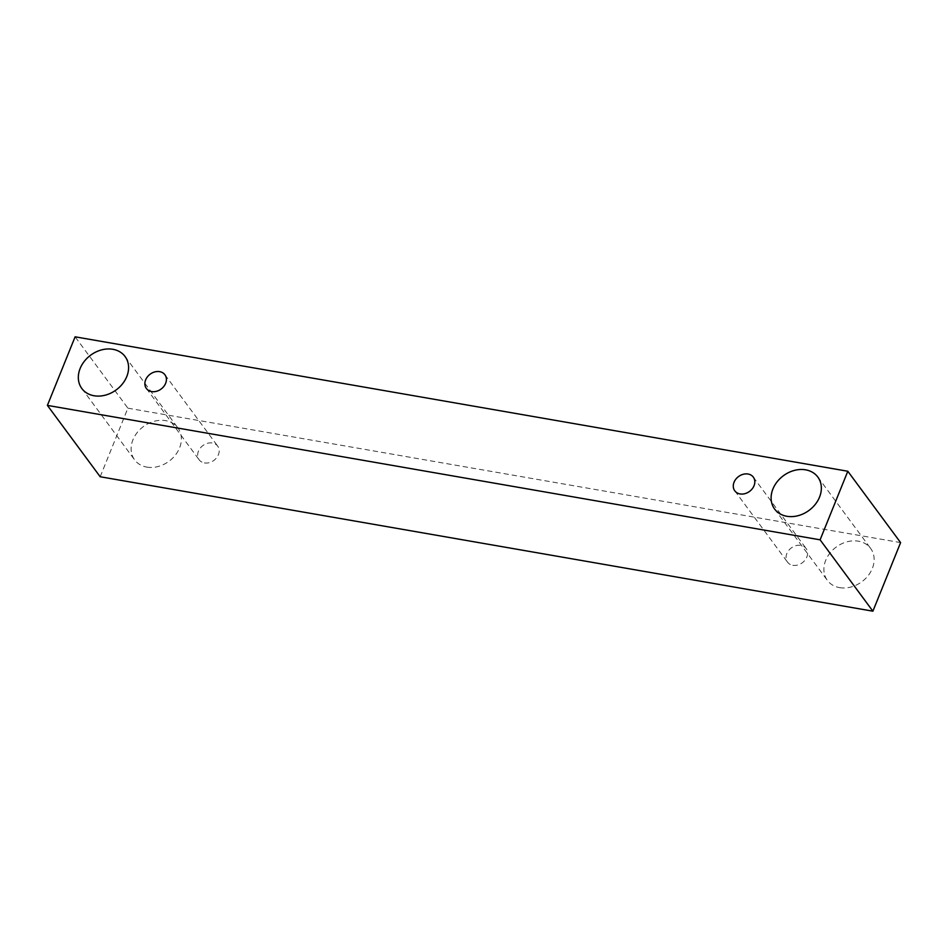 <?xml version="1.0" encoding="UTF-8"?>
<svg xmlns="http://www.w3.org/2000/svg" width="948" height="948" viewBox="0 0 948 948"><rect width="100%" height="100%" fill="white"/><g stroke="black" fill="none" stroke-linecap="round" stroke-linejoin="round"><path stroke-width="0.71" stroke-dasharray="4.74 3.56" d="M792.812 565.292A11.518 9.243 -36.5 0 0 805.006 560.173A11.518 9.243 -36.5 0 0 806.096 548.477A11.518 9.243 -36.5 0 0 791.343 547.908A11.518 9.243 -36.5 0 0 787.563 562.188A11.518 9.243 -36.5 0 0 792.812 565.292M100.192 476.749L127.897 408.173L75.105 336.813M839.632 587.641A26.888 21.555 -36.5 0 0 868.084 575.709A26.888 21.555 -36.5 0 0 870.631 548.418A26.888 21.555 -36.5 0 0 836.195 547.079A26.888 21.555 -36.5 0 0 827.391 580.401A26.888 21.555 -36.5 0 0 839.632 587.641M146.857 467.115A26.888 21.555 -36.5 0 0 175.321 455.17A26.888 21.555 -36.5 0 0 177.857 427.892A26.888 21.555 -36.5 0 0 143.421 426.553A26.888 21.555 -36.5 0 0 134.628 459.875A26.888 21.555 -36.5 0 0 146.857 467.115M204.401 462.92A11.518 9.243 -36.5 0 0 216.594 457.801A11.518 9.243 -36.5 0 0 217.684 446.105A11.518 9.243 -36.5 0 0 202.931 445.536A11.518 9.243 -36.5 0 0 199.163 459.816A11.518 9.243 -36.5 0 0 204.401 462.92M127.897 408.173L900.6 542.611M734.783 490.827L787.563 562.188M753.305 477.117L806.096 548.477M146.371 388.455L199.163 459.816M164.905 374.744L217.684 446.105M81.836 388.514L134.628 459.875M125.077 356.531L177.857 427.892M774.611 509.04L827.391 580.401M817.84 477.069L870.631 548.418"/><path stroke-width="1.42" d="M740.021 493.932A11.518 9.243 143.5 0 1 734.783 490.827A11.518 9.243 143.5 0 1 734.048 482.236A11.518 9.243 143.5 0 1 743.22 474.284A11.518 9.243 143.5 0 1 753.305 477.117A11.518 9.243 143.5 0 1 752.226 488.812A11.518 9.243 143.5 0 1 740.021 493.932M772.916 489.002A26.888 21.555 143.5 0 1 794.305 470.433A26.888 21.555 143.5 0 1 817.84 477.069A26.888 21.555 143.5 0 1 815.304 504.348A26.888 21.555 143.5 0 1 786.84 516.281A26.888 21.555 143.5 0 1 774.611 509.04A26.888 21.555 143.5 0 1 772.916 489.002M80.142 368.464A26.888 21.555 143.5 0 1 101.543 349.907A26.888 21.555 143.5 0 1 125.077 356.531A26.888 21.555 143.5 0 1 122.529 383.81A26.888 21.555 143.5 0 1 94.077 395.754A26.888 21.555 143.5 0 1 81.836 388.514A26.888 21.555 143.5 0 1 80.142 368.464M145.648 379.864A11.518 9.243 143.5 0 1 154.82 371.912A11.518 9.243 143.5 0 1 164.905 374.744A11.518 9.243 143.5 0 1 163.814 386.44A11.518 9.243 143.5 0 1 151.609 391.56A11.518 9.243 143.5 0 1 146.371 388.455A11.518 9.243 143.5 0 1 145.648 379.864M75.105 336.813L847.808 471.251L820.103 539.827L47.4 405.389L75.105 336.813M847.808 471.251L900.6 542.611L872.895 611.187L100.192 476.749L47.4 405.389M872.895 611.187L820.103 539.827"/></g></svg>
